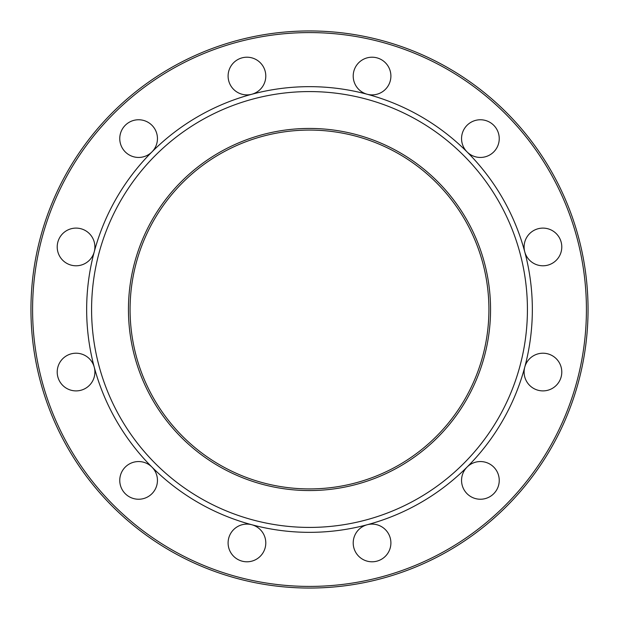 <?xml version="1.0" encoding="UTF-8"?>
<svg xmlns="http://www.w3.org/2000/svg" width="619" height="619" viewBox="0 0 619 619"><rect width="100%" height="100%" fill="white"/><g stroke="black" fill="none" stroke-linecap="round" stroke-linejoin="round"><path stroke-width="0.93" d="M151.926 151.934A18.841 18.841 0 0 0 145.813 121.192A18.841 18.841 0 0 0 119.761 138.602A18.841 18.841 0 0 0 151.926 151.926A222.84 222.84 0 0 0 94.25 251.825L94.25 251.825A18.841 18.841 0 0 0 78.512 228.264A18.841 18.841 0 0 0 57.211 246.95A18.841 18.841 0 0 0 94.25 251.825A222.84 222.84 0 0 0 94.25 367.175L94.25 367.175A18.841 18.841 0 0 0 57.211 372.05A18.841 18.841 0 0 0 78.512 390.736A18.841 18.841 0 0 0 94.25 367.175A222.84 222.84 0 0 0 151.926 467.074A18.841 18.841 0 0 0 119.761 480.398A18.841 18.841 0 0 0 145.813 497.808A18.841 18.841 0 0 0 151.926 467.074A222.84 222.84 0 0 0 251.825 524.75A18.841 18.841 0 0 0 228.102 542.948A18.841 18.841 0 0 0 245.302 561.719A18.841 18.841 0 0 0 265.505 546.221A18.841 18.841 0 0 0 251.825 524.75A222.84 222.84 0 0 0 367.175 524.75L367.175 524.75A18.841 18.841 0 0 0 353.209 542.948A18.841 18.841 0 0 0 373.698 561.719A18.841 18.841 0 0 0 390.612 539.675A18.841 18.841 0 0 0 367.175 524.75A222.84 222.84 0 0 0 467.074 467.074A18.841 18.841 0 0 0 485.273 498.597A18.841 18.841 0 0 0 496.717 470.974A18.841 18.841 0 0 0 467.074 467.074A222.84 222.84 0 0 0 524.75 367.175L524.75 367.175A18.841 18.841 0 0 0 550.91 389.127A18.841 18.841 0 0 0 555.057 357.62A18.841 18.841 0 0 0 524.75 367.175A222.84 222.84 0 0 0 524.75 251.825L524.75 251.825A18.841 18.841 0 0 0 555.057 261.38A18.841 18.841 0 0 0 550.91 229.873A18.841 18.841 0 0 0 524.75 251.825A222.84 222.84 0 0 0 467.074 151.926A18.841 18.841 0 0 0 496.717 148.026A18.841 18.841 0 0 0 485.273 120.403A18.841 18.841 0 0 0 467.074 151.926A222.84 222.84 0 0 0 367.175 94.25A18.841 18.841 0 0 0 390.612 79.325A18.841 18.841 0 0 0 373.698 57.281A18.841 18.841 0 0 0 353.209 76.052A18.841 18.841 0 0 0 367.175 94.25A222.84 222.84 0 0 0 251.825 94.25A18.841 18.841 0 0 0 265.505 72.779A18.841 18.841 0 0 0 245.302 57.281A18.841 18.841 0 0 0 228.102 76.052A18.841 18.841 0 0 0 251.825 94.25A222.84 222.84 0 0 0 151.926 151.926M488.917 309.5A179.417 179.417 0 0 1 219.791 464.884A179.417 179.417 0 0 1 219.791 154.116A179.417 179.417 0 0 1 488.917 309.5M30.95 309.5A278.55 278.55 0 0 0 309.5 588.05A278.55 278.55 0 0 0 588.05 309.5A278.55 278.55 0 0 0 309.5 30.95A278.55 278.55 0 0 0 30.95 309.5M32.59 309.5A276.91 276.91 0 0 1 447.955 69.684A276.91 276.91 0 0 1 447.955 549.316A276.91 276.91 0 0 1 32.59 309.5M490.558 309.5A181.058 181.058 0 0 0 218.971 152.7A181.058 181.058 0 0 0 218.971 466.3A181.058 181.058 0 0 0 490.558 309.5M527.427 309.5A217.927 217.927 0 0 1 200.541 498.225A217.927 217.927 0 0 1 200.541 120.775A217.927 217.927 0 0 1 527.427 309.5"/></g></svg>
